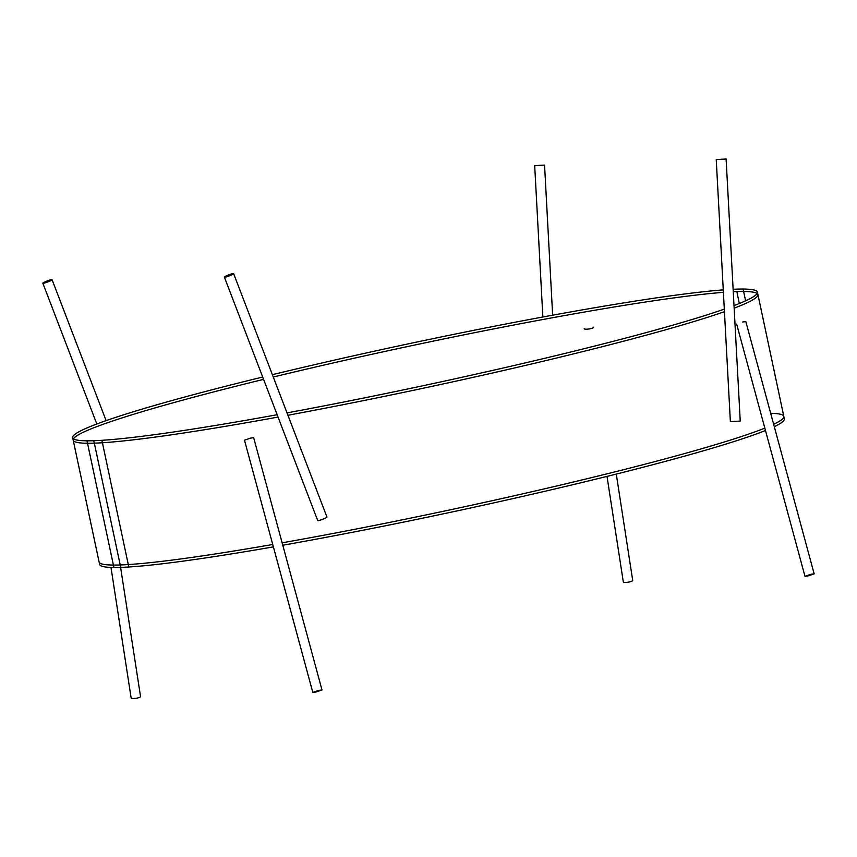 <?xml version="1.0" encoding="UTF-8"?>
<svg xmlns="http://www.w3.org/2000/svg" width="857" height="857" viewBox="0 0 857 857"><rect width="100%" height="100%" fill="white"/><g stroke="black" fill="none" stroke-linecap="round" stroke-linejoin="round"><path stroke-width="1.29" d="M810.99 574.265L814.15 573.836L808.13 575.893L804.969 576.322L810.99 574.265M742.655 322.018L745.826 321.589L814.15 573.836M730.657 421.612L740.234 421.076L726.104 158.995L716.238 159.531L726.104 158.995M616.279 474.082L632.712 580.435A4.756 1.028 171.2 0 1 629.766 581.871A4.756 1.028 171.2 0 1 623.307 581.892L607.013 476.396M593.601 327.203A4.756 1.028 171.2 0 1 590.644 328.649A4.756 1.028 171.2 0 1 584.195 328.66M534.982 165.615L544.559 165.08L534.982 165.615M315.965 692.006L321.986 689.949L318.815 690.378L312.805 692.435L315.965 692.006M321.986 689.949L253.661 437.702L250.49 438.12L244.481 440.187L312.805 692.435M233.618 273.608L326.935 517.007A4.938 0.578 159 0 1 323.282 519.021A4.938 0.578 159 0 1 318.022 520.628A4.938 0.578 159 0 1 317.711 520.542L224.395 277.143A4.938 0.578 159 0 1 228.058 275.129A4.938 0.578 159 0 1 233.318 273.533A4.938 0.578 159 0 1 233.618 273.608A4.938 0.578 159 0 1 229.965 275.622A4.938 0.578 159 0 1 224.705 277.229A4.938 0.578 159 0 1 224.395 277.143M110.981 567.441L131.142 698.005A4.756 1.028 -8.8 0 0 137.602 697.984A4.756 1.028 -8.8 0 0 140.548 696.548L120.601 567.409M51.763 279.618A4.938 0.578 -21 0 0 46.514 281.214A4.938 0.578 -21 0 0 42.85 283.228A4.938 0.578 -21 0 0 43.161 283.313A4.938 0.578 -21 0 0 48.41 281.707A4.938 0.578 -21 0 0 52.073 279.693A4.938 0.578 -21 0 0 51.763 279.618M73.488 438.795A350.01 22.014 -12 0 1 263.592 379.372A350.01 22.014 -12 0 0 94.324 443.155A350.01 22.014 -12 0 0 278.043 417.08A350.01 22.014 -12 0 1 94.324 443.155L120.216 564.967A350.01 22.014 168 0 1 99.091 561.946L73.199 440.134A350.01 22.014 -12 0 0 94.324 443.155A350.01 22.014 -12 0 0 278.043 417.08A350.01 22.014 -12 0 1 94.324 443.155L120.216 564.967A350.01 22.014 168 0 0 272.73 544.474A350.01 22.014 168 0 1 120.216 564.967A350.01 22.014 168 0 0 272.73 544.474A350.01 22.014 168 0 1 120.216 564.967M287.931 415.259A350.01 22.014 -12 0 0 724.444 311.691A350.01 22.014 -12 0 1 287.931 415.259A350.01 22.014 -12 0 0 724.444 311.691A350.01 22.014 -12 0 1 287.931 415.259M757.127 293.49A350.01 22.014 -12 0 0 736.806 291.573A350.01 22.014 -12 0 1 734.149 308.166A350.01 22.014 -12 0 0 757.931 294.594L783.823 416.406A350.01 22.014 168 0 1 773.646 424.311A350.01 22.014 168 0 0 770.668 413.31A350.01 22.014 168 0 1 773.646 424.311A350.01 22.014 168 0 0 770.668 413.31M764.83 428.125A350.01 22.014 168 0 1 282.135 542.824A350.01 22.014 168 0 0 764.83 428.125A350.01 22.014 168 0 1 282.135 542.824A350.01 22.014 168 0 0 764.83 428.125M736.806 291.573A350.01 22.014 -12 0 0 733.26 291.723A350.01 22.014 -12 0 1 736.806 291.573L739.334 303.507L736.806 291.573A350.01 22.014 -12 0 0 733.26 291.723A350.01 22.014 -12 0 1 736.806 291.573A350.01 22.014 -12 0 1 734.149 308.166A350.01 22.014 -12 0 0 736.806 291.573M723.404 292.344A350.01 22.014 -12 0 0 273.265 377.016A350.01 22.014 -12 0 1 723.404 292.344A350.01 22.014 -12 0 0 273.265 377.016A350.01 22.014 -12 0 1 723.404 292.344M277.143 414.713A350.01 22.014 -12 0 1 87.007 440.809L113.927 567.495A350.01 22.014 -12 0 0 273.383 546.884M287.02 412.892A350.01 22.014 -12 0 0 724.304 309.12M734.01 305.595A350.01 22.014 -12 0 0 757.417 292.151A350.01 22.014 -12 0 0 733.131 289.27A350.01 22.014 -12 0 1 743.094 289.045L745.601 300.828M282.789 545.234A350.01 22.014 -12 0 0 765.472 430.514M774.289 426.69A350.01 22.014 -12 0 0 784.337 418.837L757.417 292.151M723.265 289.88A350.01 22.014 -12 0 0 272.365 374.67M262.692 377.026A350.01 22.014 -12 0 0 72.684 437.702A350.01 22.014 -12 0 0 101.887 440.316L128.807 567.002A350.01 22.014 -12 0 1 99.605 564.388L72.684 437.702M93.809 440.712L120.741 567.398L93.809 440.712M263.592 379.372A350.01 22.014 -12 0 0 94.324 443.155A350.01 22.014 -12 0 1 263.592 379.372M804.969 576.322L736.645 324.075M730.368 421.612L716.238 159.531M542.856 316.994L534.693 165.615M552.647 315.194L544.559 165.08M96.82 423.99L42.85 283.228M106.107 420.616L52.073 279.693"/></g></svg>
